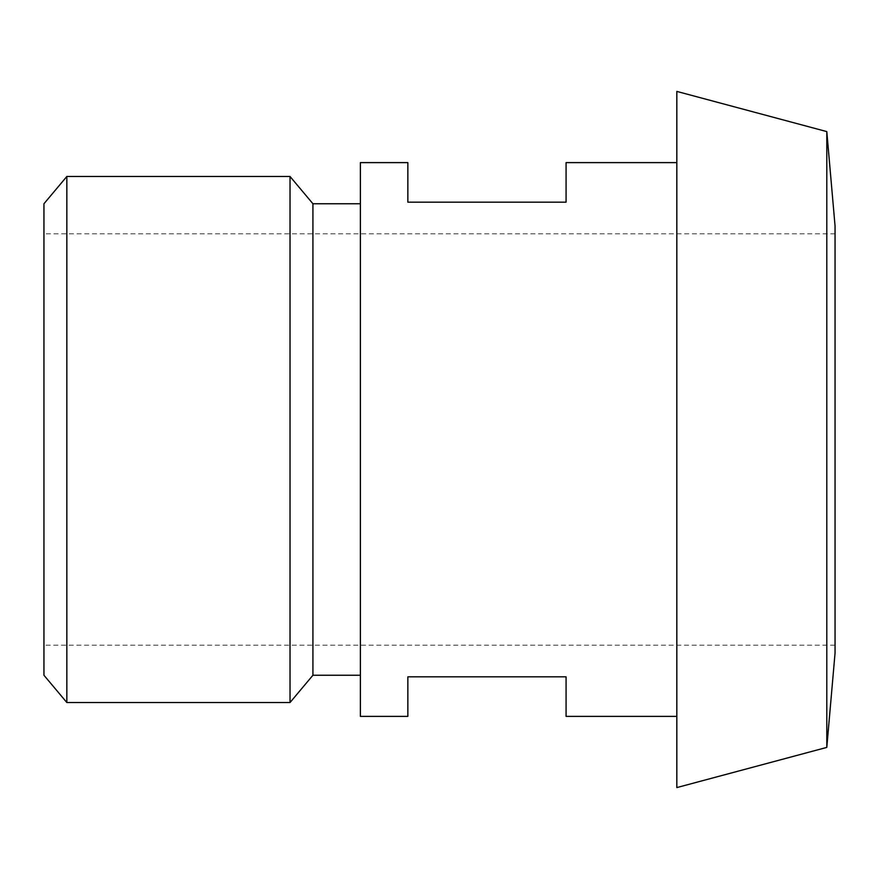 <?xml version="1.0" encoding="UTF-8"?>
<svg xmlns="http://www.w3.org/2000/svg" width="879" height="879" viewBox="0 0 879 879"><rect width="100%" height="100%" fill="white"/><g stroke="black" fill="none" stroke-linecap="round" stroke-linejoin="round"><path stroke-width="0.66" stroke-dasharray="4.39 3.3" d="M43.95 203.752L43.95 675.248M66.848 702.53L66.848 176.47M290.026 176.47L290.026 702.53M312.924 203.752L312.924 675.248M566.076 716.385L566.076 676.83L407.856 676.83L407.856 716.385M407.856 162.615L407.856 202.17L566.076 202.17L566.076 162.615M360.39 162.615L360.39 716.385M676.83 716.385L676.83 162.615L676.83 716.385M835.05 225.903L835.05 653.097M835.05 645.186L835.05 233.814L835.05 645.186L43.95 645.186L43.95 233.814L43.95 645.186M826.798 131.597L826.798 747.403M676.83 91.416L676.83 787.584M360.39 675.248L360.39 203.752L360.39 675.248M835.05 233.814L43.95 233.814"/><path stroke-width="1.32" d="M43.95 439.5L43.95 203.752L66.848 176.47L66.848 702.53L43.95 675.248L43.95 439.5M360.39 675.248L312.924 675.248L290.026 702.53L290.026 176.47L66.848 176.47M312.924 675.248L312.924 203.752L290.026 176.47M676.83 162.615L566.076 162.615L566.076 202.17L407.856 202.17L407.856 162.615L360.39 162.615L360.39 716.385L407.856 716.385L407.856 676.83L566.076 676.83L566.076 716.385L676.83 716.385M826.798 747.403L835.05 653.097L835.05 225.903L826.798 131.597L676.83 91.416L676.83 787.584L826.798 747.403L826.798 131.597M360.39 203.752L312.924 203.752M290.026 702.53L66.848 702.53"/></g></svg>
